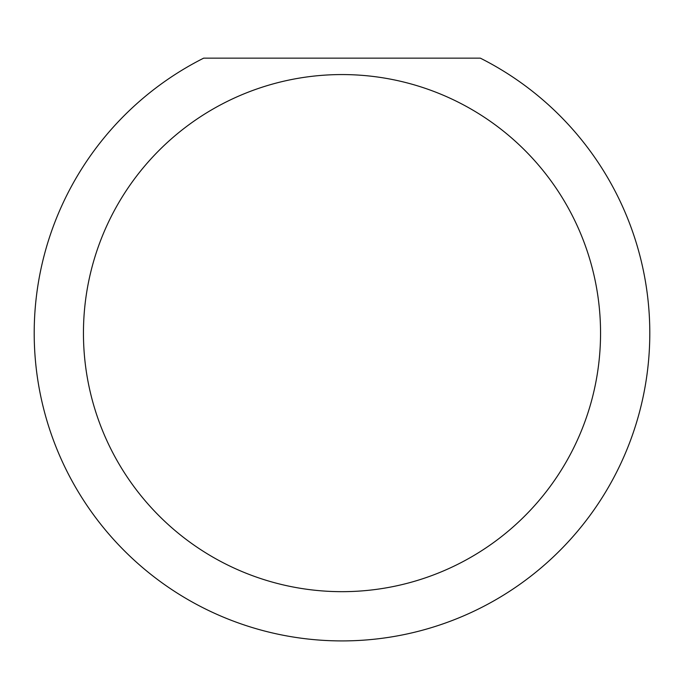 <?xml version="1.0" encoding="UTF-8"?>
<svg xmlns="http://www.w3.org/2000/svg" width="684" height="684" viewBox="0 0 684 684"><rect width="100%" height="100%" fill="white"/><g stroke="black" fill="none" stroke-linecap="round" stroke-linejoin="round"><path stroke-width="1.03" d="M600.552 333.117A258.552 258.552 0 0 0 342 74.565A258.552 258.552 0 0 0 83.448 333.117A258.552 258.552 0 0 0 342 591.669A258.552 258.552 0 0 0 600.552 333.117M480.322 58.149A307.8 307.8 0 0 1 342 640.917A307.8 307.8 0 0 1 203.678 58.149L480.322 58.149"/></g></svg>
